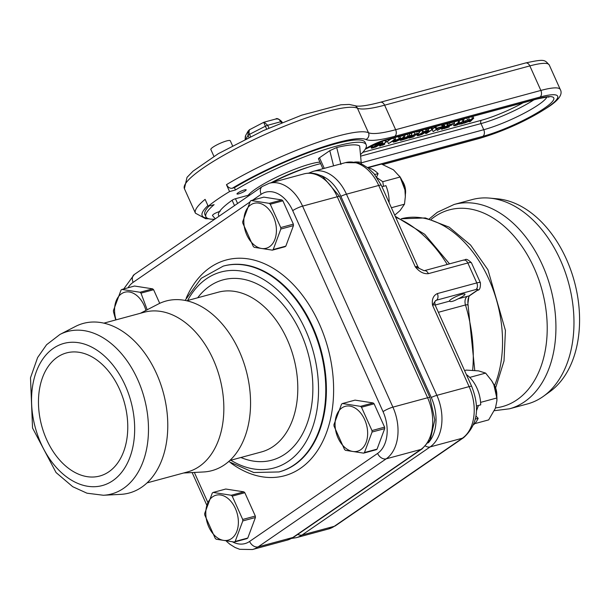 <?xml version="1.0" encoding="UTF-8"?>
<svg xmlns="http://www.w3.org/2000/svg" width="610" height="610" viewBox="0 0 610 610"><rect width="100%" height="100%" fill="white"/><g stroke="black" fill="none" stroke-linecap="round" stroke-linejoin="round"><path stroke-width="0.91" d="M319.8 175.222A37.317 25.132 74.9 0 1 340.86 196.313L431.262 397.476A37.317 25.132 74.9 0 1 428.289 442.829M467.9 303.551C467.756 299.441 468.388 296.788 469.799 295.575A5.116 3.683 -124.5 0 1 468.968 295.957L467.9 303.574L474.771 370.445M469.799 295.575L477.538 290.253C479.651 290.284 480.611 287.783 480.405 282.735A10.66 1.815 155.8 0 0 476.784 282.91L437.339 293.578A5.116 3.446 74.9 0 1 436.478 300.196L475.922 289.529A5.543 0.945 -24.2 0 1 476.707 290.635L468.968 295.957A15.098 2.57 155.8 0 0 467.268 296.368L458.049 298.862C453.489 301.34 450.63 302.11 449.463 301.18A8.532 1.456 -24.2 0 1 449.44 301.134A8.532 1.456 -24.2 0 1 456.623 296.315A8.532 1.456 -24.2 0 1 464.995 294.142A8.532 1.456 -24.2 0 1 458.049 298.862M437.339 293.578C433.291 295.492 431.689 299.365 432.528 305.198L435.471 300.684L436.478 300.196A12.795 2.181 155.8 0 1 435.197 301.149A5.116 3.683 55.5 0 0 435.143 301.165M431.262 397.476A7.678 1.311 -24.2 0 1 436.859 395.341L346.457 194.186L378.719 185.455L415.303 266.867A7.678 1.311 155.8 0 1 417.911 266.745L419.108 268.362L415.303 266.867C419.322 271.846 423.683 274.103 428.388 273.646A5.116 3.446 -105.1 0 0 424.118 270.726A5.116 3.446 -105.1 0 0 424.064 270.741M250.435 194.643A2.562 0.435 -24.2 0 1 249.78 194.857L235.46 198.73A2.562 0.435 155.8 0 0 232.12 200.263A75.915 12.932 155.8 0 0 218.334 214.743A2.562 0.435 155.8 0 0 218.342 214.773A2.562 0.435 155.8 0 0 218.357 214.804M438.384 312.297L465.483 304.969L467.229 304.725L468.19 305.29M320.631 163.648A50.752 8.647 155.8 0 0 272.037 182.512M454.153 204.457L472.193 199.577A105.85 71.278 74.9 0 1 489.83 198.128A105.85 71.278 74.9 0 1 568.642 283.139A105.85 71.278 74.9 0 1 543.434 396.294A105.85 71.278 74.9 0 1 527.475 403.934L509.434 408.814A105.85 71.278 -105.1 0 0 550.601 288.019A105.85 71.278 -105.1 0 0 454.153 204.457L437.301 212.295L429.387 218.807M489.83 198.128L497.707 198.86A102.991 69.357 74.9 0 1 574.391 281.584A102.991 69.357 74.9 0 1 549.862 391.689L543.434 396.294M429.875 397.438L339.541 196.435L322.911 176.77C316.742 173.24 310.414 172.279 303.933 173.888A40.001 26.939 74.9 0 1 337.269 196.756L427.602 397.758A7.678 1.311 -24.2 0 1 429.875 397.438L434.8 419.84L430.271 439.734L422.112 448.884A7.678 5.521 55.5 0 1 420.87 449.456L292.861 537.486A7.678 5.521 55.5 0 0 294.111 536.907L287.15 540.147A40.001 26.939 74.9 0 0 292.861 537.486L258.167 546.865L386.176 458.842L420.87 449.456A40.001 26.939 74.9 0 0 427.602 397.758L392.909 407.137L302.575 206.134L337.269 196.756A7.678 1.311 155.8 0 1 339.541 196.435M108.87 471.774A63.76 42.936 74.9 0 1 99.766 476.021A63.76 42.936 74.9 0 1 41.671 425.681A63.76 42.936 74.9 0 1 66.475 352.931A63.76 42.936 74.9 0 1 122.351 396.195A63.76 42.936 74.9 0 1 108.87 471.774M59.925 334.471L75.335 326.518A87.855 59.162 74.9 0 1 158.051 377.155A87.855 59.162 74.9 0 1 141.733 487.176A87.855 59.162 74.9 0 1 120.734 494.359L103.418 495.259A84.157 56.677 -105.1 0 0 123.533 488.374A84.157 56.677 -105.1 0 0 139.164 382.981A84.157 56.677 -105.1 0 0 59.925 334.471L46.566 344.741L37.622 357.544L30.5 377.796L32.543 428.022L56.067 472.567L72.735 486.711L86.978 493.2L103.418 495.259M103.852 323.155L144.296 312.221A82.731 55.716 74.9 0 1 216.809 368.364A82.731 55.716 74.9 0 1 199.317 466.444A82.731 55.716 74.9 0 1 187.499 471.949L147.056 482.884M140.407 313.273L158.112 304.123A87.855 59.162 74.9 0 1 240.828 354.761A87.855 59.162 74.9 0 1 224.51 464.789A87.855 59.162 74.9 0 1 203.511 471.972L183.61 473.002M360.632 154.49A87.855 14.968 155.8 0 0 366.183 144.73L365.154 142.435A87.855 14.968 155.8 0 0 316.819 149.618A87.855 14.968 155.8 0 0 234.438 187.674L235.468 189.969L229.566 191.571A95.953 16.348 155.8 0 0 208.208 206.256L214.11 204.663A87.855 14.968 155.8 0 0 205.921 216.756A87.855 14.968 155.8 0 0 214.689 219.226M366.183 144.73A87.855 14.968 155.8 0 0 317.848 151.921A87.855 14.968 155.8 0 0 235.468 189.969M319.937 162.107A42.647 7.267 155.8 0 0 255.62 188.978A42.647 7.267 155.8 0 0 248.163 195.291M220.21 211.281C215.559 212.852 212.974 214.255 212.448 215.505L215.277 218.822M322.919 168.734L318.481 158.859A5.116 0.869 -24.2 0 1 319.495 157.746L329.789 150.67L336.705 147.536A81.885 13.954 -24.2 0 1 359.664 145.988L361.212 162.512A2.562 2.478 107.9 0 1 361.067 163.876M237.984 192.851A5.032 0.854 -24.2 0 1 242.94 190.396A5.032 0.854 -24.2 0 1 246.165 189.817A5.032 0.854 -24.2 0 1 245.167 190.907A5.032 0.854 -24.2 0 1 240.218 193.362A5.032 0.854 -24.2 0 1 236.985 193.942A5.032 0.854 -24.2 0 1 237.984 192.851M359.664 145.988L361.212 162.512A77.363 13.184 155.8 0 0 354.562 162.077M340.937 164.471L336.705 147.536M404.354 135.481L404.979 135.054M371.78 145.355L372.359 145.066M382.203 141.39L382.737 141.032M393.48 141.634L393.755 142.244L398.803 138.767L393.465 141.65L392.87 141.81L394.418 139.957L388.463 143.67L387.434 141.375L391.757 138.401M394.967 137.768L396.164 137.12M399.886 136.388L401.754 135.603M411.331 133.521L412.551 132.683M419.131 132.088L421.129 130.715M432.52 128.992L435.143 127.185M443.447 124.737L445.109 123.876M454.038 122.381L455.167 121.603M459.01 120.765L459.536 120.406M468.579 117.837L469.631 117.242M209.093 206.02A87.855 14.968 155.8 0 0 204.884 214.461L205.921 216.756M232.257 188.261A90.837 15.479 -24.2 0 1 365.962 139.499A90.41 15.41 155.8 0 0 394.777 136.327L540.003 97.051A52.025 8.868 -24.2 0 1 547.345 107.49A52.025 8.868 -24.2 0 1 480.444 138.005A5.116 3.446 -105.1 0 1 479.712 138.348C505.187 130.685 528.298 120.063 549.046 106.506C559.149 99.682 562.893 94.016 560.277 89.502A57.149 9.737 155.8 0 0 540.864 90.432L395.638 129.716A85.293 14.533 -24.2 0 1 368.455 132.705A95.953 16.348 155.8 0 0 226.462 184.67L228.132 186.965L229.962 188.094L231.831 188.345L234.438 187.674M226.462 184.67L229.566 191.571M208.208 206.256L205.105 199.356A95.953 16.348 155.8 0 0 195.429 213.18L205.623 218.715L208.803 218.769M406.626 137.326L407.022 138.211L403.873 139.225L408.387 136.121L410.858 135.717M410.705 135.641L407.022 138.211M411.01 133.102L411.903 135.084L410.911 136.381L406.969 138.47L402.234 139.949L408.09 135.923L412.086 135.191L411.048 132.888M407.305 134.177L408.09 135.923M432.223 127.36L429.448 128.115M433.527 127.01L429.082 128.664L427.404 129.114L428.479 128.375M427.221 128.718L427.404 129.114M419.474 130.814L416.432 131.638M420.656 130.494L416.752 132.05L415.242 131.958M410.865 133.14L409.79 133.88L408.822 134.139L409.897 133.399M408.647 133.743L408.822 134.139M407.526 134.04L405.032 135.168L405.772 134.52M404.849 134.772L405.032 135.168M403.492 135.138L401.022 136.251M387.678 139.416L384.224 140.841L382.653 140.826M383.904 140.399L387.861 139.255M393.137 137.936L394.479 137.57M399.695 136.16L399.077 136.777L398.048 137.052L398.688 136.434M397.872 136.655L398.048 137.052M395.448 137.311L391.902 138.722L391.91 138.272M391.719 138.317L391.902 138.722M389.554 138.905L388.478 139.644L387.51 139.903L388.585 139.172M425.383 129.213L425.559 129.617L425.574 129.16M423.21 129.8L422.143 130.54L421.167 130.799L422.242 130.06M420.991 130.403L421.167 130.799M426.802 128.832L426.825 129.274L425.559 129.617M434.084 126.857L434.93 126.636M435.25 126.438L439.353 125.241M439.757 125.325L434.206 127.132M444.126 124.143L441.541 125.294L442.158 124.676M441.365 124.89L441.541 125.294M445.338 123.815L445.521 124.219L447.526 123.228M448.495 122.961L448.014 123.289L448.945 123.037L448.35 123.449L445.521 124.219M449.372 122.724L449.547 123.128L450.622 122.389M451.598 122.122L454.473 121.504L453.779 121.977L449.547 123.128M454.435 121.527L455.617 121.032M456.593 120.772L459.467 120.155L458.781 120.627L454.549 121.771M461.587 119.423L464.805 118.714L464.111 119.186L459.543 120.422L460.619 119.682M371.551 148.245L377.407 144.219L380.236 143.457L374.38 147.483L371.551 148.245L370.537 145.996M371.17 145.668L372.146 147.833M372.039 145.287L373.076 147.582M376.202 143.289L376.805 144.631M376.858 143.007L377.407 144.219M379.55 141.924L380.236 143.457M379.717 146.042L381.532 143.441L375.577 147.155L381.441 143.129L382.813 142.755L381.12 145.149L386.664 141.718L380.808 145.744L379.717 146.042L379.252 145.012M375.272 146.476L375.577 147.155M380.701 141.497L381.441 143.129M382.035 141.024L382.813 142.755M385.131 140.567L385.756 141.962M386.008 140.254L386.664 141.718M382.478 145.294L384.765 144.204L382.478 145.294L382.234 144.761M383.354 143.99L383.591 144.524M384.361 143.297L384.765 144.204M392.604 141.207L392.87 141.81M388.463 143.67L394.319 139.644L395.646 139.286L394.212 141.032L400.587 137.951L393.755 142.244M393.686 138.234L394.319 139.644M394.899 137.624L395.646 139.286M398.604 136.907L399.237 138.317M399.771 136.144L400.587 137.951M401.891 139.08L399.634 139.69L403.515 137.486L401.891 139.08L401.647 138.546M403.736 137.097L404.933 136.77L401.54 140.132L400.518 140.414L401.487 139.469L398.704 140.224L395.417 141.794L403.736 137.097L402.989 135.435M404.125 134.963L404.933 136.77M400.244 139.804L400.518 140.414M414.899 134.078L419.474 132.843L415.181 134.291L413.572 135.397L416.241 134.963L412.878 135.87L410.705 137.364L413.611 136.869L409.043 138.104L414.899 134.078L414.091 132.271M418.803 131.348L419.474 132.843M417.53 135.809L423.393 131.783L426.222 131.013L420.359 135.046L417.53 135.809L416.927 134.49M413.946 135.588L414.304 136.396M408.822 137.608L409.043 138.104M417.37 133.697L418.132 135.397M418.292 133.445L419.062 135.145M422.059 130.563L422.791 132.195M422.669 130.174L423.393 131.783M425.589 129.61L426.222 131.013M425.696 133.598L427.518 130.998L421.563 134.719L427.419 130.692L428.799 130.319L427.099 132.713L432.65 129.274L426.786 133.308L425.696 133.598L425.239 132.568M421.258 134.04L421.563 134.719M426.786 129.282L427.419 130.692M428.167 128.908L428.799 130.319M431.079 128.047L431.743 129.526M431.949 127.719L432.65 129.274M438.277 128.047L435.822 128.71L436.516 128.23L442.387 126.644L439.246 127.78L433.108 131.6L438.277 128.047M435.075 127.048L435.822 128.71M435.898 126.857L436.516 128.23M441.754 125.233L442.387 126.644M432.208 129.579L433.108 131.6M441.602 129.297L444.469 127.33L441.106 128.237L437.271 130.471L443.127 126.445L444.103 126.178L441.8 127.757L445.163 126.85L448.434 125.004L442.57 129.038L441.602 129.297L441.121 128.23M436.813 129.457L437.271 130.471M442.494 125.035L443.127 126.445M443.378 124.57L444.103 126.178M444.133 124.547L445.163 126.85M446.825 123.86L447.458 125.271M447.801 123.601L448.434 125.004M449.913 124.608L454.48 123.373L450.188 124.821L448.586 125.927L451.941 125.019L447.892 126.4L445.719 127.894L449.318 126.926L444.057 128.634L449.913 124.608L449.097 122.801M453.84 121.939L454.48 123.373M451.674 124.417L451.941 125.019M448.952 126.117L449.318 126.926M443.844 128.161L444.057 128.634M453.855 125.812L458.598 122.259L459.566 121.992L455.045 125.241L455.914 125.202L463.882 120.826L457.744 124.76L455.251 125.66L453.855 125.812L452.811 123.495M457.965 120.849L458.598 122.259M458.911 120.536L459.566 121.992M462.273 119.682L462.906 121.093M463.249 119.423L463.882 120.826M459.406 124.341L464.553 122.442L462.807 122.213L463.394 121.619L469.319 119.476L464.484 121.291L465.712 121.466L465.689 122.084L463.783 123.121L461.343 124.005L459.238 123.975M462.586 121.718L462.807 122.213M468.457 117.562L469.319 119.476M465.407 120.788L465.689 122.084M470.691 120.467L468.434 121.077L472.315 118.881L470.691 120.467L470.447 119.941M472.536 118.485L473.734 118.165L470.341 121.527L469.319 121.802L470.287 120.856L464.218 123.182L472.536 118.485L471.728 116.678M472.925 116.357L473.734 118.165M469.044 121.192L469.319 121.802M232.517 145.698L230.29 140.742A10.66 1.815 155.8 0 0 223.443 141.97A10.66 1.815 155.8 0 0 212.951 147.178A10.66 1.815 155.8 0 0 210.839 149.488L213.912 156.335M308.904 166.995A42.647 7.267 155.8 0 0 270.977 182.802M281.919 199.95L263.81 197.129L251.198 200.545L269.3 203.359L281.919 199.95A27.275 18.369 -105.1 0 1 282.88 200.827L270.26 204.243L280.745 227.568L293.364 224.152L282.88 200.827M280.745 227.568A27.275 18.369 74.9 0 1 280.844 229.04L273.219 249.551A27.275 18.369 74.9 0 1 272.792 249.856A27.275 18.369 74.9 0 1 272.357 250.146L284.969 246.737A27.275 18.369 -105.1 0 0 285.838 246.135L293.456 225.631A27.275 18.369 -105.1 0 0 293.364 224.152M272.357 250.146L254.248 247.332A27.275 18.369 74.9 0 1 253.287 246.448L242.803 223.123A27.275 18.369 74.9 0 1 242.704 221.651L250.329 201.14A27.275 18.369 74.9 0 1 250.756 200.835A27.275 18.369 74.9 0 1 251.198 200.545M293.456 225.631L280.844 229.04M273.219 249.551L285.838 246.135M269.3 203.359A27.275 18.369 74.9 0 1 270.26 204.243M269.521 246.707A23.271 15.669 74.9 0 1 246.806 234.949A23.271 15.669 74.9 0 1 250.725 204.876A23.271 15.669 74.9 0 1 273.44 216.634A23.271 15.669 74.9 0 1 269.521 246.707M405.36 194.506A13.527 9.112 -105.1 0 0 403.866 183.679A13.527 9.112 -105.1 0 0 402.013 180.476M152.645 288.85L134.535 286.029L121.924 289.445L140.025 292.259L152.645 288.85A27.275 18.369 -105.1 0 1 153.606 289.727L140.986 293.143L147.193 309.766M159.721 303.338L153.606 289.727M115.763 319.937L113.529 312.023A27.275 18.369 74.9 0 1 113.429 310.551L121.054 290.04A27.275 18.369 74.9 0 1 121.481 289.735A27.275 18.369 74.9 0 1 121.924 289.445M140.025 292.259A27.275 18.369 74.9 0 1 140.986 293.143M116.037 319.861A23.271 15.669 74.9 0 1 121.451 293.776A23.271 15.669 74.9 0 1 145.927 310.421M243.87 491.843L225.769 489.029L213.149 492.438L231.259 495.259L243.87 491.843A27.275 18.369 -105.1 0 1 244.831 492.728L232.219 496.136L242.704 519.461L255.315 516.052L244.831 492.728M242.704 519.461A27.275 18.369 74.9 0 1 242.795 520.94L235.178 541.444A27.275 18.369 74.9 0 1 234.743 541.756A27.275 18.369 74.9 0 1 234.309 542.046L246.928 538.63A27.275 18.369 -105.1 0 0 247.79 538.035L255.415 517.524A27.275 18.369 -105.1 0 0 255.315 516.052M234.309 542.046L216.207 539.225A27.275 18.369 74.9 0 1 215.238 538.348L204.762 515.023A27.275 18.369 74.9 0 1 204.663 513.544L212.288 493.032A27.275 18.369 74.9 0 1 212.715 492.728A27.275 18.369 74.9 0 1 213.149 492.438M255.415 517.524L242.795 520.94M235.178 541.444L247.79 538.035M231.259 495.259A27.275 18.369 74.9 0 1 232.219 496.136M231.48 538.6A23.271 15.669 74.9 0 1 208.765 526.849A23.271 15.669 74.9 0 1 212.684 496.776A23.271 15.669 74.9 0 1 235.399 508.526A23.271 15.669 74.9 0 1 231.48 538.6M475.373 419.07L478.164 418.315L475.968 416.043M478.164 418.315A29.318 19.741 74.9 0 1 473.558 424.812M466.36 374.548A29.318 19.741 74.9 0 1 480.703 404.857L476.463 406.001M478.453 405.467L476.494 410.751M464.576 370.567L466.292 370.102L478.606 370.888L485.621 373.099L469.708 377.407M485.621 373.099L491.652 380.724L493.864 384.834L496.814 397.995L480.588 402.379M496.814 397.995L496.898 400.823L495.396 408.227L488.679 419.886L474.71 423.668M491.713 380.808A23.988 16.157 74.9 0 1 491.759 380.884A23.988 16.157 74.9 0 1 493.864 384.834A23.988 16.157 74.9 0 1 496.929 399.985L496.898 400.823M373.145 402.943L355.043 400.129L342.423 403.538L360.533 406.351L373.145 402.943A27.275 18.369 -105.1 0 1 374.113 403.82L361.494 407.236L371.978 430.561L384.59 427.145L374.113 403.82M371.978 430.561A27.275 18.369 74.9 0 1 372.069 432.032L364.452 452.544A27.275 18.369 74.9 0 1 364.017 452.856A27.275 18.369 74.9 0 1 363.583 453.138L376.202 449.73A27.275 18.369 -105.1 0 0 377.064 449.135L384.689 428.624A27.275 18.369 -105.1 0 0 384.59 427.145M363.583 453.138L345.481 450.325A27.275 18.369 74.9 0 1 344.513 449.448L334.036 426.123A27.275 18.369 74.9 0 1 333.937 424.644L341.562 404.133A27.275 18.369 74.9 0 1 341.989 403.828A27.275 18.369 74.9 0 1 342.423 403.538M384.689 428.624L372.069 432.032M364.452 452.544L377.064 449.135M360.533 406.351A27.275 18.369 74.9 0 1 361.494 407.236M360.754 449.7A23.271 15.669 74.9 0 1 338.039 437.942A23.271 15.669 74.9 0 1 341.958 407.869A23.271 15.669 74.9 0 1 364.673 419.627A23.271 15.669 74.9 0 1 360.754 449.7M496.792 395.852A13.527 9.112 -105.1 0 0 495.099 386.671A13.527 9.112 -105.1 0 0 493.147 383.339M367.357 167.437A29.318 19.741 74.9 0 1 378.093 173.598L376.629 177.037M381.959 186.736L385.924 185.669A29.318 19.741 74.9 0 1 389.119 202.672M374.731 174.513L378.093 173.598M377.148 177.792L382.76 181.704L383.507 186.317M368.272 167.651L381.517 164.067L393.45 169.824L400.084 177.022L404.933 189.885L405.337 196.618L404.483 204.19L400.046 210.58L394.731 215.162M404.483 204.19L391.391 207.728M400.084 177.022L382.76 181.704M399.58 176.168L400.183 177.121A23.988 16.157 74.9 0 1 404.933 189.885A23.988 16.157 74.9 0 1 405.353 196.229A23.988 16.157 74.9 0 1 405.345 196.412M250.489 136.579L248.926 132.538L249.437 129.77L263.688 122.343L266.661 129.114M268.941 128.108L267.676 125.286L264.183 122.152M281.805 121.764A2.562 0.435 155.8 0 0 281.828 121.649C278.816 118.813 276.78 117.936 275.72 119.034L277.58 118.904L279.197 119.56L281.469 122.839M245.182 139.179L245.7 135.382L248.125 131.112L248.026 135.367L248.918 137.341M249.581 129.633L248.125 131.112M249.887 129.427L248.018 131.325M297.802 534.368A7.678 5.521 55.5 0 0 302.034 535.023L430.134 446.924A39.917 26.878 -105.1 0 0 436.859 395.341L469.12 386.61A39.917 26.878 74.9 0 1 462.395 438.201L334.295 526.3A39.917 26.878 74.9 0 1 328.592 528.954L335.538 525.721A7.678 5.521 -124.5 0 1 334.295 526.3L302.034 535.023A39.917 26.878 -105.1 0 1 296.33 537.677L328.592 528.954M425.521 446.055A7.678 5.521 55.5 0 0 430.134 446.924L462.395 438.201A7.678 5.521 -124.5 0 0 463.646 437.629L335.538 525.721M467.268 296.368A7.678 5.17 -105.1 0 0 465.483 304.969A122.397 82.426 74.9 0 1 472.651 370.3M477.538 290.253A5.116 3.683 -124.5 0 1 476.707 290.635M428.388 273.646L467.824 262.979L476.784 282.91A5.116 3.446 74.9 0 1 475.922 289.529M449.463 301.18L435.136 305.061A7.678 1.311 -24.2 0 0 432.528 305.198L469.12 386.61A7.678 1.311 155.8 0 1 471.728 386.488C480.161 407.991 477.462 425.04 463.646 437.629M419.1 268.362L424.118 270.726L463.562 260.051A5.116 3.446 -105.1 0 1 467.824 262.979A10.66 1.815 -24.2 0 1 471.446 262.803L480.405 282.735M381.326 185.333A7.678 1.311 155.8 0 0 378.719 185.455A39.917 26.878 74.9 0 0 345.443 162.634L358.055 162.817L362.698 164.616L368.12 168.009L374.052 173.69L381.326 185.333L417.911 266.745M237.595 203.473L235.46 198.73M232.12 200.263L234.514 205.593M219.013 216.253L218.334 214.743L219.005 216.26M395.692 217.29A122.397 82.426 74.9 0 1 447.26 264.465M495.617 387.952L504.012 360.96L505.431 330.46L487.931 269.772L470.569 245.037L449.173 227.156L425.345 217.945L401.25 218.769A105.85 71.278 74.9 0 1 483.234 267.958A105.85 71.278 74.9 0 1 494.565 385.589M340.86 196.313A7.678 1.311 -24.2 0 1 346.457 194.186A39.917 26.878 -105.1 0 0 313.189 171.364L308.66 173.133M431.232 219.295A101.87 68.602 74.9 0 1 434.716 216.68A101.87 68.602 74.9 0 1 540.231 283.993A101.87 68.602 74.9 0 1 495.518 407.899M223.573 266.036A106.613 71.797 74.9 0 1 223.878 265.952A106.613 71.797 74.9 0 1 317.33 338.306A106.613 71.797 74.9 0 1 294.783 464.69A106.613 71.797 74.9 0 1 279.555 471.789A106.613 71.797 74.9 0 1 279.25 471.865M230.832 462.99A111.737 75.243 -105.1 0 0 300.501 468.305A111.737 75.243 -105.1 0 0 307.112 301.805A111.737 75.243 -105.1 0 0 186.233 298.107M228.651 461.564L253.775 472.521L278.945 471.949A106.613 71.797 -105.1 0 0 294.173 464.858A106.613 71.797 -105.1 0 0 316.72 338.466A106.613 71.797 -105.1 0 0 223.268 266.113L223.878 265.952M252.662 200.149L261.149 194.308A32.322 21.769 74.9 0 1 292.708 210.641L383.042 411.643A32.322 21.769 74.9 0 1 377.598 453.421L249.589 541.451A32.322 21.769 74.9 0 1 232.677 541.932M127.993 287.806A32.322 21.769 74.9 0 1 133.14 282.338L249.749 202.146M207.705 502.152L194.354 472.445M187.628 300.494A101.496 68.35 74.9 0 1 296.628 313.342A101.496 68.35 74.9 0 1 288.454 461.244A101.496 68.35 74.9 0 1 230.839 460.222M240.889 457.508A93.399 62.899 -105.1 0 0 285.183 453.962A93.399 62.899 -105.1 0 0 295.797 323.087A93.399 62.899 -105.1 0 0 197.686 297.779M186.629 300.768L218.243 292.213A82.731 55.716 74.9 0 1 290.764 348.363A82.731 55.716 74.9 0 1 273.265 446.436A82.731 55.716 74.9 0 1 261.454 451.941L229.833 460.497M112.858 480.642A73.627 49.578 74.9 0 1 31.758 406.481A73.627 49.578 74.9 0 1 104.745 356.293A73.627 49.578 74.9 0 1 112.858 480.642M226.523 541.36L229.894 544.265L235.079 547.498L239.715 549.313L252.456 549.526A40.001 26.939 -105.1 0 0 258.167 546.865A7.678 5.521 55.5 0 1 249.589 541.451M377.598 453.421A7.678 5.521 -124.5 0 0 386.176 458.842A40.001 26.939 -105.1 0 0 392.909 407.137A7.678 1.311 155.8 0 0 383.042 411.643M133.14 282.338A7.678 5.521 -124.5 0 1 134.269 274.531L262.277 186.507L269.239 183.267A40.001 26.939 -105.1 0 1 302.575 206.134A7.678 1.311 155.8 0 0 292.708 210.641M262.277 186.507A7.678 5.521 55.5 0 0 261.149 194.308M360.792 156.099L480.985 123.586A2.562 1.723 74.9 0 1 481.42 120.277L362.729 152.378M367.647 167.498L482.884 136.327A5.116 3.446 -105.1 0 0 483.745 129.716L480.985 123.586A42.647 7.267 155.8 0 0 533.887 99.865M523.121 102.777A40.085 6.832 -24.2 0 1 481.42 120.277M546.857 97.135A42.647 7.267 -24.2 0 1 522.793 113.94A42.647 7.267 -24.2 0 1 483.745 129.716L361.387 162.809M365.23 149.198L384.521 140.269A5.116 3.446 -105.1 0 0 385.253 139.926A15.776 2.692 155.8 0 0 365.428 148.863M384.521 140.269L536.83 99.072A5.116 3.446 -105.1 0 0 537.562 98.728L385.253 139.926M482.884 136.327A47.763 8.136 155.8 0 0 544.303 108.305A47.763 8.136 155.8 0 0 537.562 98.728M207.255 218.144A90.837 15.479 -24.2 0 1 207.911 205.593M480.444 138.005L382.615 164.471M365.962 139.499A5.116 4.987 113.9 0 0 368.455 132.705L357.429 108.176A5.116 4.987 -66.1 0 0 354.944 105.69L349.233 104.44L340.86 104.798L301.736 115.16L263.093 130.7L218.372 153.644L193.05 171.151L187.026 177.35L184.403 188.65A95.953 16.348 -24.2 0 1 258.61 137.425A95.953 16.348 -24.2 0 1 357.429 108.176A85.293 14.533 155.8 0 0 384.62 105.187L529.838 65.903L540.864 90.432A5.116 3.446 74.9 0 1 540.003 97.051M525.576 62.975C545.409 58.659 544.532 59.978 549.252 64.973A57.149 9.737 -24.2 0 0 529.838 65.903A5.116 3.446 74.9 0 0 525.576 62.975L380.35 102.259A5.116 3.446 74.9 0 1 384.62 105.187L395.638 129.716A5.116 3.446 74.9 0 1 394.777 136.327M409.539 135.816L409.912 136.648M409.119 134.063L409.752 135.473M454.351 123.464L454.938 124.775M453.062 124.043L453.832 125.774M455.678 124.669L455.914 125.202M457.325 123.54L457.759 124.501M458.758 122.549L459.238 123.617M461.465 122.488L461.945 123.555M466.726 118.027L467.527 119.796M324.268 168.368L319.495 157.746M329.789 150.67L333.571 165.851M282.224 122.534L281.828 121.649A2.562 0.435 155.8 0 0 280.958 121.687L267.676 125.286A2.562 0.435 155.8 0 0 265.358 126.217L249.49 134.352A2.562 0.435 155.8 0 0 248.026 135.367L246.127 138.706M291.572 538.432L296.33 537.677M463.562 260.051C465.483 261.004 464.751 256.429 471.446 262.803M471.728 386.488L435.136 305.076L434.793 302.331M449.532 263.848L424.735 234.301L395.234 216.283M494.359 410.69L509.434 408.814M313.189 171.364L345.443 162.634M294.111 536.907L422.112 448.884M278.945 471.949L279.555 471.789M223.268 266.113L201.239 278.312L185.066 300.44M252.456 549.526L287.15 540.147M206.676 504.912L192.135 472.559M134.269 274.531L123.731 288.957M269.239 183.267L303.933 173.888M361.387 162.855L361.25 163.953M536.83 99.072C546.034 97.127 550.022 96.502 548.794 97.188L548.786 97.188M479.712 138.348L382.836 164.555M549.252 64.973L560.277 89.502M184.403 188.65L195.429 213.18M380.35 102.259C368.531 105.347 360.533 106.597 356.354 106.01L354.944 105.69M466.253 121.512L465.849 120.605M405.353 196.229L405.337 196.618M263.688 122.343L264.275 122.13M264.221 122.137L275.88 118.98M245.357 136.099L245.136 139.194"/></g></svg>
